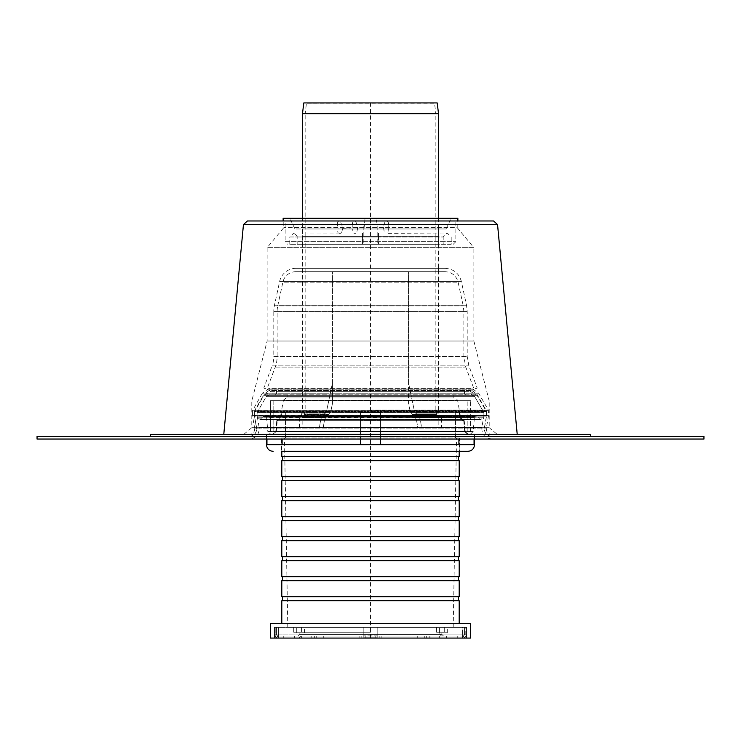 <?xml version="1.0" encoding="UTF-8"?>
<svg xmlns="http://www.w3.org/2000/svg" width="741" height="741" viewBox="0 0 741 741"><rect width="100%" height="100%" fill="white"/><g stroke="black" fill="none" stroke-linecap="round" stroke-linejoin="round"><path stroke-width="0.56" stroke-dasharray="3.71 2.78" d="M37.05 439.052L37.05 436.384L703.95 436.384L703.95 439.052L37.05 439.052M370.5 436.384L249.282 436.384L370.5 436.384M370.5 439.052L249.282 439.052L370.5 439.052M276.467 391.322L464.533 391.322L276.467 391.322L276.467 393.99L464.533 393.99L276.467 393.99M370.5 393.99L270.882 393.99L370.5 393.99M491.718 439.052C484.818 438.172 481.53 434.254 481.863 427.307L483.873 415.905L483.641 417.22L481.011 419.425L259.989 419.425L257.359 417.22L483.641 417.22L257.359 417.22L257.127 415.905L483.873 415.905L257.127 415.905L257.127 412.468L483.873 412.468L257.127 412.468L266.26 396.657L474.74 396.657L266.26 396.657L474.74 396.657L266.26 396.657L257.127 412.468L483.873 412.468L257.127 412.468L257.127 415.905L483.873 415.905L257.127 415.905L259.137 427.307L481.863 427.307L259.137 427.307C259.47 434.254 256.182 438.172 249.282 439.052M270.882 391.322L470.118 391.322L270.882 391.322L263.944 395.324L477.056 395.324L263.944 395.324L254.459 411.755L486.541 411.755L254.459 411.755L254.459 416.146L486.541 416.146L254.459 416.146L256.506 427.77L484.494 427.77L256.506 427.77C256.757 432.864 254.348 435.736 249.282 436.384M274.828 393.99L466.172 393.99L274.828 393.99L277.134 395.324L463.866 395.324L277.134 395.324M287.137 395.324L453.863 395.324L287.137 395.324L287.137 397.991L453.863 397.991L287.137 397.991M370.5 397.991L286.045 397.991L370.5 397.991M286.045 397.991L283.414 400.196L457.586 400.196L283.414 400.196L280.293 417.905L460.707 417.905L280.293 417.905L277.569 420.619L280.848 417.905L281.775 412.663L280.848 417.905L277.004 420.666L463.996 420.666L277.004 420.666M276.736 420.666L464.264 420.666L276.736 420.666L275.782 431.568L465.218 431.568L275.782 431.568L276.31 431.568L277.273 420.666L276.31 431.568L273.123 434.004L467.877 434.004L273.123 434.004L276.31 431.568L273.123 434.004L275.782 431.568L276.736 420.666L277.273 420.666L276.736 420.666M370.5 434.004L270.474 434.004L370.5 434.004M470.526 434.004L473.184 431.568L474.416 417.433L476.426 416.229L264.574 416.229L263.148 416.59L259.989 419.425L481.011 419.425L478.371 417.146L262.629 417.146L478.371 417.146L262.694 417.016L478.306 417.016L263.148 416.59L476.426 416.229L264.574 416.229L475.62 416.331L265.38 416.331L475.009 416.59L265.991 416.59L474.555 417.016L266.445 417.016L474.416 417.433L266.584 417.433L267.816 431.568L473.184 431.568L267.816 431.568L270.474 434.004M270.465 400.659L470.535 400.659L270.465 400.659L470.535 400.659L270.465 400.659L270.465 431.336L470.535 431.336L270.465 431.336L270.465 400.659M273.133 400.659L467.867 400.659L273.133 400.659L467.867 400.659L273.133 400.659L273.133 431.336L467.867 431.336L273.133 431.336L273.133 400.659M273.133 431.336L467.867 431.336L273.133 431.336M270.465 431.336L470.535 431.336L270.465 431.336M295.918 268.344L445.082 268.344L295.918 268.344A16.672 16.672 0 0 0 279.626 281.487L461.374 281.487L279.626 281.487L274.476 305.218A30.011 30.011 0 0 0 273.8 311.572L467.2 311.572L273.8 311.572L273.8 356.532L467.2 356.532L273.8 356.532A26.676 26.676 0 0 1 272.104 365.897L468.896 365.897L272.104 365.897L263.796 388.043L477.204 388.043L263.796 388.043L266.917 389.22L474.083 389.22L266.917 389.22L275.226 367.073A30.011 30.011 0 0 0 277.134 356.532L277.134 311.572A26.676 26.676 0 0 1 277.736 305.922L463.264 305.922L277.736 305.922L282.877 282.191L458.123 282.191L282.877 282.191A13.338 13.338 0 0 1 295.918 271.678L445.082 271.678L295.918 271.678M370.5 268.344L302.476 268.344L370.5 268.344M370.5 271.678L302.476 271.678L370.5 271.678M332.487 382.782L332.487 403.437L330.727 411.746L324.66 419.082L323.196 427.705L319.417 427.705L320.77 419.082L322.233 416.414L326.475 411.746L332.487 382.782L332.487 271.651L332.487 403.437L332.487 382.782L326.475 411.746L322.233 416.414L320.77 419.082L319.417 427.705L323.196 427.705L324.66 419.082L330.727 411.746L332.487 403.437L332.487 271.651L332.487 382.782M408.513 382.782L408.513 271.651L408.513 403.437L410.273 411.746L408.513 403.437L408.513 271.651L332.487 271.651L408.513 271.651L332.487 271.651L408.513 271.651L408.513 382.782L414.525 411.746L418.767 416.414L420.23 419.082L421.583 427.705L417.804 427.705L416.34 419.082L410.273 411.746L416.34 419.082L417.804 427.705L421.583 427.705L420.23 419.082L418.767 416.414L414.525 411.746L408.513 382.782M438.524 218.308L438.524 236.305L302.476 236.305L438.524 236.305L438.524 411.746L414.525 411.746L438.524 411.746L438.885 413.08L415.312 413.08L438.885 413.08L440.812 416.414L418.767 416.414L440.812 416.414L441.525 419.082L420.23 419.082L441.525 419.082L441.525 427.705L421.583 427.705L441.525 427.705M302.143 427.705L323.196 427.705L302.143 427.705L302.143 419.082L324.66 419.082L302.143 419.082L302.504 417.748L325.429 417.748L302.504 417.748L304.431 414.414L329.032 414.414L304.431 414.414L305.144 411.746L330.727 411.746L305.144 411.746L305.144 236.305L435.856 236.305L305.144 236.305L305.153 113.679L435.847 113.679L305.153 113.679L306.459 103.258L303.81 102.925L437.19 102.925L306.459 103.258L434.541 103.258L435.856 113.845L305.144 113.845L435.856 113.845L435.856 236.305L305.144 236.305L435.856 236.305L435.856 411.746L410.273 411.746L435.856 411.746L436.569 414.414L411.968 414.414L436.569 414.414L438.496 417.748L415.571 417.748L438.496 417.748L438.857 419.082L416.34 419.082L438.857 419.082L438.857 427.705L417.804 427.705L438.857 427.705M319.417 427.705L299.475 427.705L319.417 427.705M249.393 436.384C254.45 435.736 256.858 432.864 256.618 427.77L484.382 427.77L256.618 427.77L254.478 415.645L486.522 415.645L254.478 415.645L486.541 415.414L254.459 415.414L254.459 411.264L486.541 411.264L254.459 411.264L254.635 410.597L486.365 410.597L254.635 410.597L264.12 394.184L476.88 394.184L264.12 394.184L269.131 390.414L471.869 390.414L269.131 390.414L269.131 388.367L471.869 388.367L269.131 388.367L262.388 393.184L478.612 393.184L262.388 393.184L252.459 410.727L488.541 410.727L252.459 410.727L252.459 415.59L488.541 415.59L252.459 415.59L254.645 428.122L486.355 428.122L254.645 428.122C254.821 431.827 253.07 433.911 249.393 434.383L491.607 434.383L249.393 434.383M150.423 436.384L590.577 436.384L150.423 436.384M590.577 434.383L150.423 434.383M438.524 236.305L302.476 236.305L438.524 236.305M462.893 420.619L460.152 417.905L462.893 420.619M380.504 420.619L360.496 420.619L360.496 412.663L380.504 412.663L380.504 420.619L380.504 412.663L360.496 412.663L360.496 420.619L380.504 420.619L360.496 420.666L360.496 431.568L360.496 420.666L380.504 420.666L380.504 431.568L380.504 420.666L360.496 420.666L380.504 420.619M281.775 412.663L285.73 412.663L281.775 412.663M459.225 412.663L460.152 417.905L459.225 412.663L459.781 412.663L455.27 412.663L459.225 412.663M463.727 420.666L464.69 431.568L463.727 420.666L464.264 420.666L463.727 420.666M474.536 444.674L458.901 444.674L474.055 444.674L474.055 434.004L467.358 434.004L464.69 431.568L467.358 434.004L474.055 434.004L474.055 439.052M380.504 439.052L380.504 434.004L360.496 434.004L380.504 434.004L380.504 431.568L380.504 444.674L380.504 412.663L380.504 444.674L458.901 444.674L360.496 444.674L360.496 412.663L360.496 439.052M285.73 438.005L285.73 412.663L285.73 438.005L282.099 438.005L285.73 438.005M266.945 439.052L266.945 434.004L273.642 434.004L266.945 434.004L266.945 444.674L282.099 444.674L282.099 439.052M277.671 420.666L277.134 420.666L277.671 420.666M455.27 438.005L455.27 412.663L455.27 438.005L458.901 438.005L455.27 438.005M458.901 439.052L458.901 444.674M360.496 444.674L266.464 444.674M474.055 444.674L380.504 444.674M282.099 444.674L266.945 444.674M360.496 438.005L380.504 438.005L360.496 438.005M459.466 438.005L458.901 438.005L459.466 438.005L459.466 451.343L281.534 451.343L459.466 451.343M282.099 438.005L281.534 438.005L282.099 438.005M360.496 412.663L380.504 412.663L360.496 412.663M455.27 412.663L455.863 412.663L455.27 412.663M360.496 434.004L380.504 434.004L360.496 434.004M474.055 434.004L474.536 434.004L474.055 434.004M266.945 434.004L266.464 434.004L266.945 434.004M467.867 451.343L281.534 451.343L281.534 438.005M466.534 638.075L466.534 627.405L466.534 638.075L465.2 638.075L466.534 638.075M465.2 627.405L275.8 627.405L465.2 627.405L465.2 638.075L275.8 638.075L465.2 638.075L465.2 627.405M274.466 638.075L275.8 638.075L274.466 638.075L274.466 627.405L274.466 638.075M274.466 627.405L275.8 627.405L274.466 627.405L274.466 634.074A4.001 4.001 0 0 0 276.884 637.742L277.671 635.908A2.001 2.001 0 0 1 276.467 634.074L276.467 627.405L274.466 627.405L276.467 627.405L276.467 634.074A2.001 2.001 0 0 0 277.671 635.908L276.884 637.742A4.001 4.001 0 0 1 274.466 634.074L274.466 627.405L274.466 634.074A4.001 4.001 0 0 0 278.468 638.075L462.532 638.075L462.532 634.074L462.532 638.075L278.468 638.075A4.001 4.001 0 0 1 274.466 634.074L278.468 634.074L278.468 636.074L462.532 636.074L278.468 636.074A2.001 2.001 0 0 1 276.467 634.074A2.001 2.001 0 0 0 278.468 636.074L278.468 634.074L278.468 638.075L278.468 634.074L274.466 634.074L274.466 627.405L278.468 627.405L276.467 627.405L276.467 634.074L276.467 627.405L278.468 627.405L274.466 627.405M453.196 627.405L287.804 627.405L453.196 627.405L456.53 438.005L284.47 438.005L456.53 438.005M447.277 627.405L436.606 627.405L447.277 627.405L436.606 627.405L447.277 627.405L447.277 632.74L436.606 632.74L447.277 632.74L436.606 632.74L447.277 632.74L447.277 627.405M304.394 627.405L293.723 627.405L304.394 627.405L293.723 627.405L304.394 627.405L304.394 632.74L293.723 632.74L304.394 632.74L293.723 632.74L304.394 632.74L304.394 627.405M439.608 627.405L444.276 627.405L439.608 627.405L444.276 627.405L439.608 627.405L439.608 632.74L444.276 632.74L439.608 632.74L439.608 627.405M296.724 627.405L301.392 627.405L296.724 627.405L301.392 627.405L296.724 627.405L296.724 632.74L301.392 632.74L296.724 632.74L296.724 627.405M459.198 600.729L281.802 600.729M459.198 623.403L281.802 623.403L459.198 623.403M459.198 456.678L281.802 456.678M458.531 456.678L282.469 456.678L458.531 456.678M459.198 438.005L281.802 438.005L459.198 438.005L459.198 451.343M458.531 600.729L282.469 600.729L458.531 600.729M458.531 596.727L282.469 596.727L458.531 596.727M459.198 596.727L281.802 596.727M459.198 580.722L281.802 580.722M458.531 580.722L282.469 580.722L458.531 580.722M458.531 576.72L282.469 576.72L458.531 576.72M459.198 576.72L281.802 576.72M459.198 560.715L281.802 560.715M458.531 560.715L282.469 560.715L458.531 560.715M458.531 556.713L282.469 556.713L458.531 556.713M459.198 556.713L281.802 556.713M459.198 540.708L281.802 540.708M458.531 540.708L282.469 540.708L458.531 540.708M458.531 536.706L282.469 536.706L458.531 536.706M459.198 536.706L281.802 536.706M459.198 520.701L281.802 520.701M458.531 520.701L282.469 520.701L458.531 520.701M458.531 516.699L282.469 516.699L458.531 516.699M459.198 516.699L281.802 516.699M459.198 500.694L281.802 500.694M458.531 500.694L282.469 500.694L458.531 500.694M458.531 496.692L282.469 496.692L458.531 496.692M459.198 496.692L281.802 496.692M459.198 480.687L281.802 480.687M458.531 480.687L282.469 480.687L458.531 480.687M458.531 476.685L282.469 476.685L458.531 476.685M459.198 476.685L281.802 476.685M459.198 460.68L281.802 460.68M458.531 460.68L282.469 460.68L458.531 460.68M470.535 638.075L470.535 623.403L270.465 623.403L270.465 638.075L470.535 638.075M439.608 632.74L444.276 632.74L439.608 632.74M296.724 632.74L301.392 632.74L296.724 632.74M493.571 220.975L247.429 220.975M457.197 220.975L283.803 220.975L457.197 220.975L457.197 227.644L283.803 227.644L457.197 227.644L473.87 247.651L267.13 247.651L473.87 247.651L473.87 341.017L267.13 341.017L473.87 341.017L489.208 401.038L251.792 401.038L489.208 401.038L489.208 427.714L251.792 427.714L489.208 427.714L497.211 434.383L243.789 434.383L497.211 434.383M517.218 434.383L223.782 434.383L517.218 434.383M377.002 228.978L363.998 228.978L365.035 218.308L289.805 218.308L451.195 218.308L375.965 218.308L377.076 223.662L377.002 228.978L383.588 228.978L383.968 224.264L384.912 222.254L386.589 221.05L387.765 221.559L388.534 223.06L388.219 228.978L383.486 228.978L445.999 228.978L295.001 228.978L338.183 228.978L337.183 224.254L337.183 228.978L342.518 228.978L337.183 228.978L338.128 233.044L293.806 232.98L289.805 236.981L378.503 236.981C378.503 231.813 378.503 231.813 378.503 236.981C378.503 231.813 378.503 231.813 378.503 236.981L378.503 244.317L378.503 236.981L443.192 236.981L447.194 232.98L293.806 232.98L297.808 236.981L443.192 236.981L443.192 244.317L378.503 244.317L451.195 244.317L451.195 236.981L447.194 232.98L386.487 233.341M338.128 233.044C341.61 233.082 341.971 233.174 339.193 233.341L338.128 233.044M337.183 224.254L337.896 221.485L339.063 221.077L340.684 222.383L342.212 226.024L342.518 228.978L341.582 233.035L339.193 233.341M342.518 228.626L352.781 228.978L352.179 225.31L352.179 228.978L357.514 228.978L352.179 228.978L353.105 232.998L341.462 232.98M353.105 232.998C356.449 233.091 356.912 233.202 354.513 233.341L353.105 232.998M352.179 225.31L352.577 222.708L353.624 221.235L355.096 221.281L356.551 223.06L357.514 228.978L356.588 232.989L354.513 233.341M383.486 227.543L384.44 232.98L378.503 232.98M357.514 227.543L357.412 228.978L363.998 228.978M363.831 225.922L363.831 244.317L377.169 244.317L363.831 244.317M365.035 218.308L375.965 218.308M302.476 228.978L438.524 228.978L302.476 228.978L302.476 244.317L438.524 244.317L302.476 244.317M367.48 244.317L373.52 244.317M451.195 244.317L289.805 244.317L362.497 244.317L362.497 236.981C362.497 231.813 362.497 231.813 362.497 236.981C362.497 231.813 362.497 231.813 362.497 236.981L362.497 244.317L297.808 244.317L443.192 244.317M457.864 218.308L283.136 218.308M283.136 220.975L457.864 220.975L283.136 220.975M285.137 220.975L455.863 220.975L285.137 220.975L285.137 241.649L455.863 241.649L285.137 241.649L287.804 244.317M363.831 637.742L363.831 635.908L377.169 635.908L377.169 627.405L377.169 637.742L363.831 637.742L363.831 627.405L363.831 635.908L363.831 627.405L278.468 627.405L363.831 627.405L278.468 627.405L278.468 634.074L363.831 634.074L363.831 637.742L377.169 637.742L377.169 635.908L363.831 635.908L363.831 637.742M462.532 627.405L377.169 627.405L377.169 634.074L377.169 627.405L466.534 627.405L462.532 627.405L462.532 634.074L464.533 634.074L464.533 627.405L466.534 627.405L464.533 627.405L464.533 634.074A2.001 2.001 0 0 1 463.329 635.908A2.001 2.001 0 0 0 464.533 634.074A2.001 2.001 0 0 1 462.532 636.074A2.001 2.001 0 0 0 464.533 634.074L466.534 634.074A4.001 4.001 0 0 1 464.116 637.742L463.329 635.908L464.116 637.742A4.001 4.001 0 0 0 466.534 634.074L466.534 627.405L466.534 634.074A4.001 4.001 0 0 1 462.532 638.075A4.001 4.001 0 0 0 466.534 634.074L377.169 634.074L377.169 637.742L377.169 634.074L462.532 634.074L377.169 634.074L462.532 634.074L462.532 627.405M363.831 627.405L363.831 634.074L278.468 634.074L363.831 634.074L278.468 634.074L278.468 627.405L278.468 634.074L278.468 627.405L363.831 627.405M464.533 627.405L464.533 634.074L464.533 627.405M466.534 627.405L466.534 634.074L466.534 627.405M379.846 638.075L426.334 638.075L375.159 638.075L379.846 638.075L379.846 636.074L426.334 636.074L375.159 636.074L426.334 636.074L379.846 636.074L379.846 638.075M294.381 638.075L311.192 638.075L283.747 638.075L294.381 638.075L294.381 636.074L311.192 636.074L283.747 636.074L311.192 636.074L294.381 636.074L294.381 638.075M361.154 638.075L314.666 638.075L365.841 638.075L361.154 638.075L361.154 636.074L314.666 636.074L365.841 636.074L314.666 636.074L361.154 636.074L361.154 638.075M446.619 638.075L429.808 638.075L457.253 638.075L446.619 638.075L446.619 636.074L429.808 636.074L457.253 636.074L429.808 636.074L446.619 636.074L446.619 638.075M370.5 632.74L299.142 632.74L370.5 632.74M299.142 632.74L299.142 634.407L441.858 634.407L299.142 634.407A1.667 1.667 0 0 1 297.474 636.074L443.526 636.074L297.474 636.074M297.474 638.075L443.526 638.075L297.474 638.075A3.668 3.668 0 0 0 301.142 634.407L439.858 634.407L301.142 634.407L301.142 632.74M370.5 638.075L370.5 102.925M275.226 367.073L465.774 367.073L275.226 367.073M274.476 305.218L466.524 305.218L274.476 305.218M325.688 413.08L302.115 413.08L325.688 413.08M326.475 411.746L302.476 411.746L326.475 411.746M322.233 416.414L300.188 416.414L322.233 416.414M320.77 419.082L299.475 419.082L320.77 419.082M370.5 415.821L252.477 415.821L370.5 415.821M370.5 410.06L488.365 410.06L370.5 410.06M302.485 113.512L438.515 113.512M438.524 113.679L302.476 113.679M460.152 417.905L460.707 417.905L460.152 417.905M360.496 417.905L380.504 417.905L360.496 417.905M464.69 431.568L465.218 431.568L464.69 431.568M380.504 431.568L360.496 431.568L380.504 431.568M275.8 638.075L275.8 627.405L275.8 638.075M497.554 224.597L243.446 224.597M289.805 244.317L289.805 236.981L362.497 236.981L297.808 236.981L297.808 244.317M381.143 638.075L381.143 636.074L381.143 638.075M417.72 638.075L417.72 636.074L417.72 638.075M424.287 638.075L424.287 636.074L424.287 638.075M283.784 638.075L283.784 636.074L283.784 638.075M310.062 638.075L310.062 636.074L310.062 638.075M301.652 638.075L301.652 636.074L301.652 638.075M359.857 638.075L359.857 636.074L359.857 638.075M323.28 638.075L323.28 636.074L323.28 638.075M316.713 638.075L316.713 636.074L316.713 638.075M457.216 638.075L457.216 636.074L457.216 638.075M430.938 638.075L430.938 636.074L430.938 638.075M439.348 638.075L439.348 636.074L439.348 638.075M464.533 393.99L464.533 391.322M266.26 396.657L270.882 393.99L266.26 396.657M474.74 396.657L470.118 393.99L474.74 396.657L483.873 412.468L483.873 415.905L483.873 412.468L474.74 396.657M470.118 391.322L477.056 395.324L486.541 411.755L486.541 416.146L484.494 427.77C484.243 432.864 486.652 435.736 491.718 436.384M463.866 395.324L466.172 393.99M453.863 397.991L453.863 395.324M463.866 420.666L460.707 417.905L457.586 400.196L454.955 397.991M459.781 412.663L460.707 417.905L463.996 420.666M464.264 420.666L465.218 431.568L467.877 434.004L465.218 431.568L464.264 420.666M467.867 431.336L467.867 400.659L467.867 431.336M470.535 431.336L470.535 400.659L470.535 431.336M438.524 271.678L438.524 268.344M302.476 271.678L302.476 268.344M445.082 268.344C453.594 268.909 459.022 273.29 461.374 281.487L466.524 305.218L467.2 311.572L467.2 356.532L468.896 365.897L477.204 388.043L474.083 389.22L465.774 367.073L463.866 356.532L463.866 311.572L463.264 305.922L458.123 282.191C456.234 275.633 451.89 272.132 445.082 271.678M299.475 427.705L299.475 419.082L302.476 411.746L302.476 218.308M491.607 436.384C486.55 435.736 484.142 432.864 484.382 427.77L486.522 415.645L486.365 410.597L476.88 394.184L471.869 390.414L471.869 388.367L478.612 393.184L488.365 410.06L488.523 415.821L486.355 428.122C486.179 431.827 487.93 433.911 491.607 434.383M281.219 412.663L280.293 417.905L277.134 420.666M455.863 438.005L455.863 412.663M285.137 438.005L285.137 412.663M474.536 439.052L474.536 434.004M266.464 439.052L266.464 434.004M281.802 451.343L281.802 438.005M287.804 627.405L284.47 438.005M444.276 627.405L444.276 632.74L444.276 627.405M436.606 627.405L436.606 632.74L436.606 627.405M301.392 627.405L301.392 632.74L301.392 627.405M293.723 627.405L293.723 632.74L293.723 627.405M243.789 434.383L251.792 427.714L251.792 401.038L267.13 341.017L267.13 247.651L283.803 227.644L283.803 220.975M387.895 232.998L388.821 225.31M445.999 228.978L451.195 218.308M295.001 228.978L289.805 218.308M377.169 225.922L377.169 244.317M453.196 244.317L455.863 241.649L455.863 220.975M438.524 244.317L438.524 228.978M362.497 232.98L356.56 232.98M375.159 638.075L375.159 636.074L375.159 638.075M426.334 638.075L426.334 636.074L426.334 638.075M283.747 638.075L283.747 636.074L283.747 638.075M311.192 638.075L311.192 636.074L311.192 638.075M365.841 638.075L365.841 636.074L365.841 638.075M314.666 638.075L314.666 636.074L314.666 638.075M457.253 638.075L457.253 636.074L457.253 638.075M429.808 638.075L429.808 636.074L429.808 638.075M441.858 632.74L441.858 634.407L443.526 636.074M439.858 632.74L439.858 634.407L443.526 638.075"/><path stroke-width="1.11" d="M37.05 436.384L37.05 439.052L703.95 439.052L703.95 436.384L37.05 436.384M150.423 436.384L150.423 434.383L590.577 434.383L590.577 436.384M302.485 113.512L303.81 102.925L437.19 102.925L438.515 113.512L302.476 113.679L438.524 113.679L438.524 218.308M458.901 444.674L458.901 439.052M474.055 439.052L474.055 444.674L474.536 444.674L474.536 439.052M360.496 439.052L360.496 444.674L474.055 444.674M380.504 444.674L380.504 439.052M266.464 439.052L266.464 444.674L360.496 444.674M266.945 444.674L266.945 439.052M282.099 439.052L282.099 444.674M281.534 451.343L467.867 451.343C471.915 450.945 474.138 448.722 474.536 444.674M281.802 623.403L281.802 600.729L459.198 600.729L459.198 623.403M281.802 451.343L281.802 456.678L459.198 456.678L459.198 451.343M458.531 596.727L458.531 600.729M281.802 596.727L459.198 596.727L459.198 580.722L281.802 580.722L281.802 596.727M458.531 576.72L458.531 580.722M281.802 576.72L459.198 576.72L459.198 560.715L281.802 560.715L281.802 576.72M458.531 556.713L458.531 560.715M281.802 556.713L459.198 556.713L459.198 540.708L281.802 540.708L281.802 556.713M458.531 536.706L458.531 540.708M281.802 536.706L459.198 536.706L459.198 520.701L281.802 520.701L281.802 536.706M458.531 516.699L458.531 520.701M281.802 516.699L459.198 516.699L459.198 500.694L281.802 500.694L281.802 516.699M458.531 496.692L458.531 500.694M281.802 496.692L459.198 496.692L459.198 480.687L281.802 480.687L281.802 496.692M458.531 476.685L458.531 480.687M281.802 476.685L459.198 476.685L459.198 460.68L281.802 460.68L281.802 476.685M458.531 456.678L458.531 460.68M470.535 638.075L470.535 623.403L270.465 623.403L270.465 638.075L470.535 638.075M497.554 224.597L243.446 224.597L247.429 220.975L493.571 220.975L497.554 224.597L517.218 434.383M283.136 220.975L283.136 218.308L457.864 218.308L457.864 220.975M302.476 218.308L302.476 113.679M266.464 444.674C266.862 448.722 269.085 450.945 273.133 451.343M282.469 600.729L282.469 596.727M282.469 580.722L282.469 576.72M282.469 560.715L282.469 556.713M282.469 540.708L282.469 536.706M282.469 520.701L282.469 516.699M282.469 500.694L282.469 496.692M282.469 480.687L282.469 476.685M282.469 460.68L282.469 456.678M243.446 224.597L223.782 434.383"/></g></svg>
